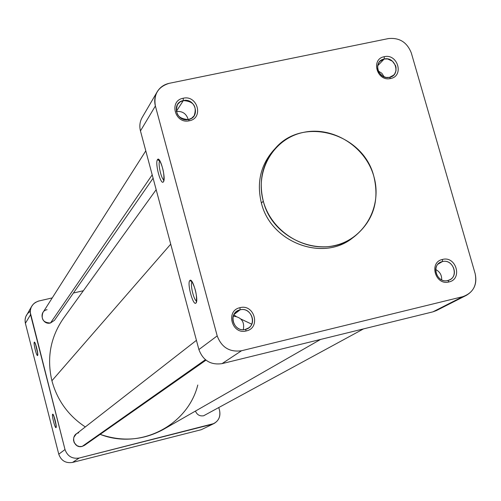 <?xml version="1.0" encoding="UTF-8"?>
<svg xmlns="http://www.w3.org/2000/svg" width="501" height="501" viewBox="0 0 501 501"><rect width="100%" height="100%" fill="white"/><g stroke="black" fill="none" stroke-linecap="round" stroke-linejoin="round"><path stroke-width="0.75" d="M275.274 148.39L273.333 150.507C260.495 165.399 256.518 182.921 261.403 203.068L263.301 201.189C258.391 180.949 262.38 163.351 275.274 148.39C302.936 115.712 363.432 133.322 373.865 176.452C379.683 201.014 373.251 221.01 354.57 236.434C324.767 260.407 272.701 240.574 263.301 201.189L261.403 203.068C270.753 242.277 322.588 262.01 352.266 238.144L354.57 236.434M156.168 189.685L63.477 318.317C50.476 337.148 46.618 357.958 51.91 380.754L170.728 244.15L51.91 380.754C57.22 400.305 68.355 415.698 85.308 426.94C68.355 415.698 57.22 400.305 51.91 380.754M438.024 264.146L442.37 261.597L439.997 262.549C430.847 267.309 437.849 283.453 447.8 280.516C436.321 283.779 430.635 263.895 442.37 261.597L442.496 259.449C428.543 262.173 435.3 285.82 448.959 281.944L447.8 280.516L448.959 281.944C462.88 279.138 456.098 255.623 442.496 259.449L442.37 261.597C453.812 258.372 459.517 278.168 447.8 280.516L449.929 279.696C459.342 275.118 452.453 258.66 442.37 261.597L438.024 264.146M377.616 65.825L384.204 59.005L379.839 61.391L378.819 62.694L377.622 65.8L377.66 69.226L378.938 72.52L382.751 76.24L386.064 77.423L389.477 77.361C378.061 80.223 372.55 60.934 384.204 59.005L384.273 56.701C370.421 58.986 376.971 81.926 390.542 78.519L389.477 77.361L390.542 78.519C404.37 76.158 397.788 53.344 384.273 56.701L384.204 59.005C395.577 56.181 401.113 75.382 389.477 77.361L393.667 75.131L394.732 73.847L396.003 70.741L396.022 67.291L395.552 65.581L392.452 61.21L387.649 58.955L384.204 59.005L377.616 65.825M206.5 414.208L203.644 415.767C199.742 416.369 197.012 414.803 195.446 411.07C197.012 414.803 199.742 416.369 203.644 415.767L363.513 328.894M233.929 314.572L240.067 309.843L236.478 311.559C228.068 317.396 235.495 332.32 245.371 329.401C233.178 332.846 227.629 312.292 240.067 309.843L239.998 307.683C225.218 310.589 231.806 335.031 246.304 330.929L245.371 329.401L246.304 330.929C261.059 327.942 254.433 303.644 239.998 307.683L240.067 309.843C252.216 306.443 257.783 326.896 245.371 329.401L248.609 327.936C257.433 322.325 250.143 306.913 240.067 309.843L233.929 314.572M176.258 111.504L183.328 100.576L179.978 101.985L177.473 104.559C174.686 113.946 178.356 118.937 188.47 119.532C176.371 122.551 170.991 102.63 183.328 100.576L183.209 98.24C168.543 100.682 174.93 124.367 189.322 120.772L188.47 119.532L189.322 120.772C203.957 118.255 197.538 94.702 183.209 98.24L183.328 100.576C195.39 97.595 200.788 117.416 188.47 119.532L191.683 118.198L194.137 115.8C197.206 106.35 193.605 101.271 183.328 100.576L176.258 111.504C182.414 110.94 186.403 113.627 188.219 119.576C186.403 113.627 182.414 110.94 176.258 111.51M196.436 340.342L76.139 434.085L73.829 437.36L73.49 440.047L74.192 442.671L76.935 445.646L79.49 446.548L82.183 446.41L205.41 359.705L82.183 446.41L84.45 445.376L205.98 360.156M145.791 150.851L42.886 312.611C40.857 319.294 43.387 322.757 50.488 323.001L152.204 174.843L50.488 323.001L54.496 320.283L153.106 178.218M53.125 414.527L52.636 414.233C51.54 414.903 55.091 428.837 56.049 427.61L56.112 427.528C56.068 422.994 55.004 418.573 52.912 414.271L53.125 414.527M56.168 425.599L53.807 415.911L56.168 425.599M34.832 342.578L34.256 342.227C33.26 343.273 36.773 357.056 37.631 355.466L37.65 355.434C37.663 351.007 36.636 346.611 34.575 342.239L34.832 342.578M37.732 353.499L35.446 343.88L37.732 353.499M192.108 281.881L189.879 280.51C186.804 282.84 193.067 306.23 195.922 303.061L196.292 302.504C197.118 295.496 195.572 288.376 191.645 281.136L189.879 280.51L192.108 281.881C189.785 283.522 193.874 300.807 196.642 301.007C193.874 300.807 189.785 283.522 192.108 281.881L192.152 281.838M159.706 161.021L157.489 159.65C154.728 163.025 160.877 185.996 163.426 181.8L163.539 181.619C164.61 174.999 163.251 167.86 159.462 160.214L157.489 159.65L159.706 161.021C157.696 163.326 161.391 179.64 163.99 179.959C161.391 179.64 157.696 163.326 159.706 161.021L159.875 160.827M37.663 355.416L37.631 355.466C36.773 357.056 33.26 343.273 34.256 342.227C35.089 340.53 38.658 354.489 37.631 355.466M233.272 316.1C241.357 317.12 244.707 321.642 243.323 329.671C244.707 321.642 241.357 317.12 233.272 316.1M378.149 70.91L381.825 73.259L384.198 76.916L381.825 73.259L378.149 70.91M435.688 269.525C439.878 271.717 441.869 275.162 441.663 279.852C441.869 275.162 439.878 271.717 435.688 269.525M411.334 53.025L475.142 273.615C477.284 283.272 474.378 290.505 466.431 295.314L462.755 296.68L241.538 350.744C229.665 352.385 221.548 347.431 217.202 335.889L198.897 349.554L140.462 130.924L198.897 349.554C203.011 360.526 210.721 365.216 222.024 363.638C210.721 365.216 203.011 360.526 198.897 349.554L217.202 335.889L155.379 105.98L140.462 130.924L155.379 105.98C154.108 100.933 154.703 96.217 157.17 91.84C159.925 87.331 163.946 84.487 169.225 83.316L388.45 38.571C399.479 37.475 407.106 42.291 411.334 53.025C407.106 42.291 399.479 37.475 388.45 38.571L169.225 83.316C158.084 86.773 153.469 94.332 155.379 105.98L217.202 335.889C221.548 347.431 229.665 352.385 241.538 350.744L222.024 363.638L241.538 350.744L462.755 296.68L432.933 311.847L222.024 363.638L432.933 311.847L462.755 296.68C473.232 292.891 477.359 285.207 475.142 273.615L411.334 53.025M218.831 407.72L219.588 410.557L218.831 407.72M233.754 314.922L236.128 316.356M240.875 319.018L251.734 324.178M83.354 290.73L73.422 293.022L83.354 290.73M31.713 306.243L25.745 316.738L25.088 319.682L25.257 322.707L25.388 323.302L30.548 314.684L25.388 323.302L58.767 454.194L65.005 449.535L30.198 312.204L30.398 309.718L31.413 306.787L33.285 304.163L35.295 302.504L38.27 301.145L52.242 297.907L38.909 300.982C32.296 303.211 29.503 307.783 30.548 314.684L65.005 449.535C67.447 456.248 72.175 459.079 79.177 458.033L211.729 424.391C218.117 422.049 220.734 417.439 219.588 410.557C220.722 416.287 218.849 420.615 213.971 423.545L79.177 458.033C72.175 459.079 67.447 456.248 65.005 449.535L58.767 454.194C61.135 460.707 65.719 463.456 72.52 462.436L79.177 458.033L72.52 462.436L201.289 429.701L213.971 423.545M50.488 323.001C41.94 325.337 38.358 311.34 47.063 309.668M82.183 446.41C73.603 448.921 69.952 434.674 78.695 432.839M197.782 385.012C187.794 425.474 140.136 450.18 100.162 434.354C122.294 442.001 143.399 440.335 163.495 429.37L320.534 339.453M52.636 414.233C53.569 412.899 57.177 427.015 56.049 427.61C55.091 428.837 51.54 414.903 52.636 414.233M432.933 311.847L436.452 310.545L466.431 295.314M263.301 201.189C271.461 231.813 305.309 252.661 334.887 245.496C364.603 238.783 382.601 206.337 373.865 176.452C365.561 146.461 332.739 125.895 303.287 132.421C273.721 138.495 254.69 170.659 263.301 201.189M157.489 159.65C159.988 155.147 166.288 178.613 163.426 181.8C160.877 185.996 154.728 163.025 157.489 159.65M189.879 280.51C192.685 277.034 199.097 300.932 195.922 303.061C193.067 306.23 186.804 282.84 189.879 280.51M157.17 91.84L142.19 117.447C139.829 121.624 139.259 126.114 140.462 130.924M189.322 120.772C174.93 124.367 168.543 100.682 183.209 98.24C197.538 94.702 203.957 118.255 189.322 120.772M246.304 330.929C231.806 335.031 225.218 310.589 239.998 307.683C254.433 303.644 261.059 327.942 246.304 330.929M390.542 78.519C376.971 81.926 370.421 58.986 384.273 56.701C397.788 53.344 404.37 76.158 390.542 78.519M448.959 281.944C435.3 285.82 428.543 262.173 442.496 259.449C456.098 255.623 462.88 279.138 448.959 281.944M353.405 237.274C323.984 262.349 270.866 242.891 261.403 203.068C256.418 182.32 260.727 164.453 274.316 149.467M201.289 429.701L72.52 462.436C65.719 463.456 61.135 460.707 58.767 454.194L25.388 323.302C24.399 318.254 26.002 314.271 30.204 311.346"/></g></svg>
